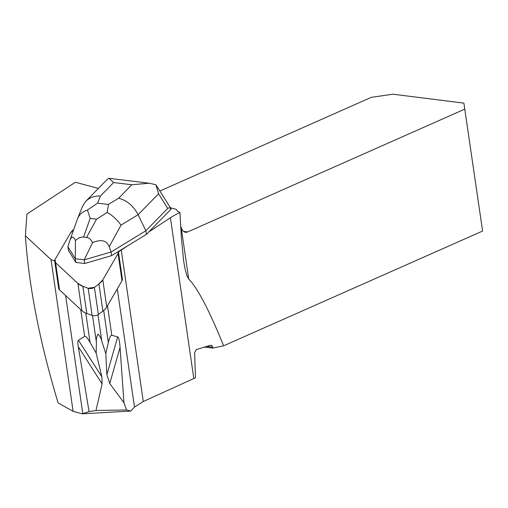 <?xml version="1.0" encoding="UTF-8"?>
<svg xmlns="http://www.w3.org/2000/svg" width="508" height="508" viewBox="0 0 508 508"><rect width="100%" height="100%" fill="white"/><g stroke="black" fill="none" stroke-linecap="round" stroke-linejoin="round"><path stroke-width="0.76" d="M67.907 246.748L75.305 258.769L75.438 240.538C73.4 235.903 71.501 235.991 69.729 240.805L67.907 246.748L68.434 250.374L75.832 262.395L84.753 263.487L111.582 255.651L118.351 251.517A10.293 4.693 -8.3 0 1 118.434 251.866L118.434 251.866A10.293 4.693 -8.3 0 1 118.453 252.063L122.409 279.254A10.293 4.693 171.7 0 1 122.009 280.727L106.763 307.016A25.73 11.735 171.7 0 1 102.87 311.156L98.362 314.541A4.115 1.88 171.7 0 1 92.119 315.455L86.811 313.506A25.73 11.735 171.7 0 1 81.864 310.667L59.525 289.877A10.293 4.693 171.7 0 1 58.668 288.373L54.712 261.182A10.293 4.693 -8.3 0 0 55.569 262.687L77.908 283.47A25.73 11.735 -8.3 0 0 82.855 286.315L88.17 288.265A4.115 1.88 -8.3 0 0 94.405 287.35L98.914 283.966A25.73 11.735 -8.3 0 0 102.813 279.825L118.059 253.53A10.293 4.693 -8.3 0 0 118.434 251.866A10.293 4.693 -8.3 0 0 118.351 251.517L146.393 234.391L171.094 209.15C169.793 207.734 168.669 207.493 167.716 208.432L158.579 193.764L138.1 214.694C133.458 205.892 126.975 200.4 118.643 198.228L131.82 184.76L149.269 183.197L155.912 184.785L170.726 208.255M73.736 229.464L70.339 233.216A25.73 11.735 -8.3 0 1 73.736 229.464A25.73 11.735 -8.3 0 0 70.339 233.216L55.093 259.512A10.293 4.693 -8.3 0 0 54.712 261.182M118.351 251.517L118.059 253.53L102.813 279.825L98.914 283.966L94.405 287.35L88.17 288.265L82.855 286.315L77.908 283.47L55.569 262.687L55.093 259.512L70.339 233.216L55.093 259.512A10.293 4.693 -8.3 0 0 54.693 260.972A42.202 19.247 -8.3 0 0 51.048 259.651L25.4 235.788L26.892 214.103L75.381 182.251L98.393 188.43M118.453 252.063A42.202 19.247 171.7 0 1 121.253 250.044L127.724 245.796M170.434 207.778L176.124 209.309L177.508 211.131L179.946 212.56A56.61 25.825 171.7 0 0 170.421 217.748L148.755 231.978M170.751 208.286L171.094 209.15M206.496 346.348L212.725 347.129L211.76 345.504L210.274 345.345L196.482 349.548L194.608 352.692L195.478 377.774L143.275 401.498L134.487 407.111L130.74 411.042L126.575 409.975L96.018 410.458L89.078 411.594L78.289 346.685C77.66 342.881 77.718 340.735 78.454 340.252L84.646 336.366C85.617 335.794 87.42 337.814 90.056 342.411L96.164 353.13L96.418 342.398C96.063 339.465 96.59 336.696 97.993 334.105C100.095 336.175 101.39 338.677 101.879 341.598L105.797 353.644L108.35 342.602C109.557 337.439 110.7 334.994 111.779 335.261L117.659 336.918C118.777 337.274 119.577 340.779 120.053 347.44L109.76 383.534L123.958 402.749L120.053 347.44M126.575 409.975L123.958 402.749M89.078 411.594L82.201 413.81L73.108 411.353L51.048 259.651M179.946 212.56L181.388 237.719L183.642 260.921L184.918 268.294L186.957 275.831L188.709 278.987C197.745 288.315 209.379 310.591 223.615 345.815L482.6 231.051L463.887 103.13L392.836 94.19L371.234 97.358L159.969 190.97M25.4 235.788C28.924 286.633 39.827 342.335 58.102 402.901L73.108 411.353M130.74 411.042L82.201 413.81M109.76 383.534L106.883 374.72L117.659 336.918M105.797 353.644L106.883 374.72M96.018 410.458L102.102 383.889L78.289 346.685M78.454 340.252L101.886 376.866L102.102 383.889M101.886 376.866L96.164 353.13M464.814 109.125L187.712 231.915A8.236 5.582 -82.8 0 1 185.541 232.258A8.236 5.582 -82.8 0 1 181.54 228.473L180.721 226.212M223.615 345.815L212.712 348.088L204.172 347.015M212.725 347.129L212.712 348.088M59.042 286.702A10.293 4.693 -8.3 0 0 58.649 288.163M167.716 208.432L145.866 230.765L138.1 214.694L121.018 225.127L109.188 246.748C106.737 240.379 101.206 239.008 92.596 242.64L84.226 259.861L111.055 252.025L111.582 255.651M109.188 246.748L111.055 252.025L145.866 230.765L146.393 234.391M75.305 258.769L75.832 262.395M84.188 259.804L75.324 258.724M84.226 259.861L84.753 263.487M75.438 240.538C78.302 237.941 81.013 236.791 83.566 237.084L86.551 237.446C89.097 237.782 91.11 239.509 92.596 242.64M107.874 178.74L109.042 178.276L113.64 182.537L100.463 196.005C94.469 195.821 89.592 197.574 85.839 201.263L82.499 206.375L77.641 218.446M87.433 210.033L97.593 203.143L108.433 204.464L107.207 212.452L96.539 219.183L90.164 218.408L87.433 210.033C82.594 211.652 79.331 214.465 77.635 218.472L77.445 218.973M155.912 184.785L158.579 193.764M121.018 225.127C117.304 219.843 112.7 215.614 107.207 212.452M55.569 262.687L59.525 289.877M81.864 310.667L77.908 283.47M92.119 315.455L88.17 288.265M82.855 286.315L86.811 313.506M94.405 287.35L98.362 314.541M102.87 311.156L98.914 283.966M122.009 280.727L118.059 253.53M102.813 279.825L106.763 307.016M96.418 342.398L92.519 315.576M90.056 342.411L85.795 313.106M97.981 314.795L101.879 341.598M107.493 305.765L111.779 335.261M134.487 407.111L117.291 288.861M103.683 310.509L108.35 342.602M84.646 336.366L80.753 309.639M82.791 413.626L65.621 295.554M143.275 401.498L121.253 250.044M193.802 378.517L170.421 217.748M188.709 278.987L181.21 227.565M187.712 231.915L183.528 231.388M100.463 196.005L97.593 203.143M108.433 204.464L118.643 198.228M131.82 184.76L113.64 182.537M90.164 218.408L83.566 237.084M86.551 237.446L96.539 219.183M183.648 260.921L183.42 259.359M149.263 183.229L109.385 178.346M107.906 178.708L85.839 201.263M69.729 240.805L77.432 218.999"/></g></svg>
